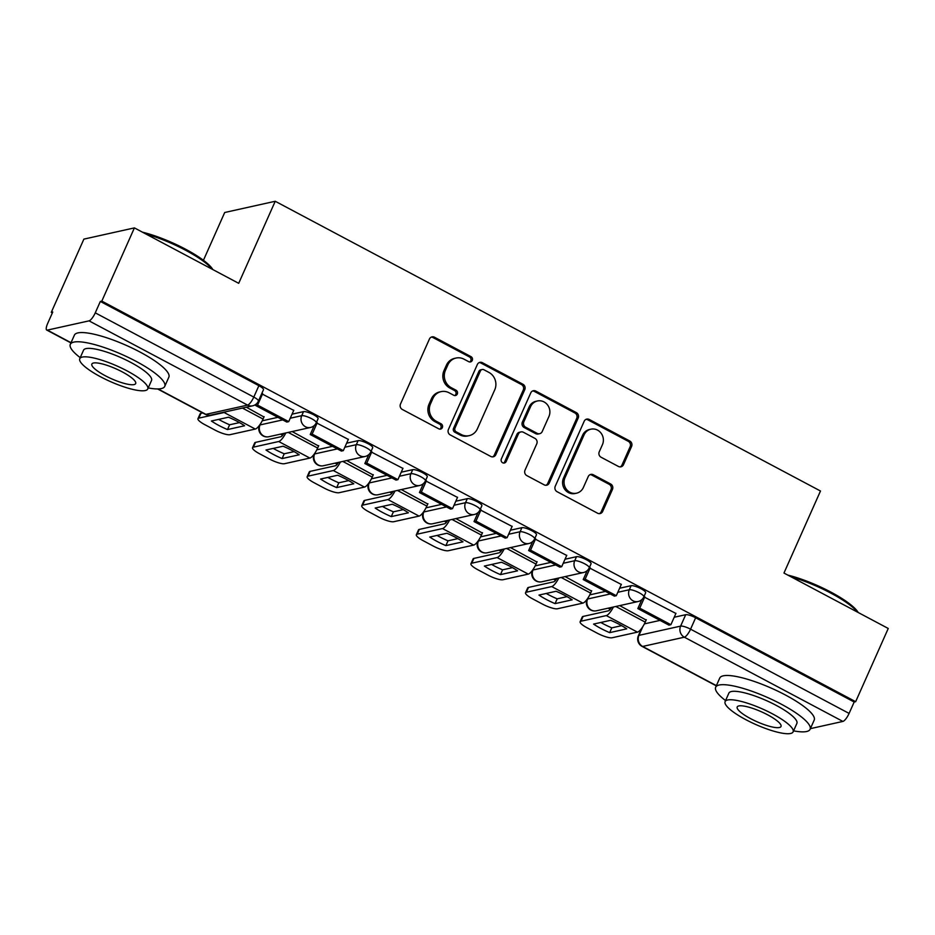 <?xml version="1.0" encoding="UTF-8"?>
<svg xmlns="http://www.w3.org/2000/svg" width="935" height="935" viewBox="0 0 935 935"><rect width="100%" height="100%" fill="white"/><g stroke="black" fill="none" stroke-linecap="round" stroke-linejoin="round"><path stroke-width="1.4" d="M472.257 360.431A2.84 2.641 77.5 0 0 470.971 356.621L434.471 337.231A4.056 3.775 77.5 0 0 429.434 339.019L400.496 404.013A4.056 3.775 77.5 0 0 402.319 409.46L438.819 428.849A2.84 2.641 77.5 0 0 442.349 427.599A2.84 2.641 77.5 0 0 441.075 423.8L436.341 421.288A12.985 12.097 77.5 0 1 430.497 403.885L432.905 398.474A12.985 12.097 77.5 0 1 441.086 391.636A12.985 12.097 77.5 0 1 449.045 392.758L453.767 395.271A2.84 2.641 77.5 0 0 457.297 394.021A2.84 2.641 77.5 0 0 456.023 390.211L451.301 387.698A12.985 12.097 77.5 0 1 445.446 370.307L447.865 364.884A12.985 12.097 77.5 0 1 456.035 358.047A12.985 12.097 77.5 0 1 464.005 359.169L468.727 361.681A2.84 2.641 77.5 0 0 472.257 360.431M469.709 361.974A2.84 2.641 77.5 0 0 469.499 356.948L432.998 337.558A4.056 3.775 77.5 0 0 431.269 337.126M439.801 429.142A2.84 2.641 77.5 0 0 439.602 424.128L434.868 421.615L436.341 421.288M454.749 395.563A2.84 2.641 77.5 0 0 454.55 390.538L449.828 388.025L451.301 387.698M618.432 466.46A4.056 3.775 77.5 0 0 623.481 464.683L631.592 446.439A4.056 3.775 77.5 0 0 629.769 441.004L589.237 419.464A4.056 3.775 77.5 0 0 584.188 421.253L555.25 486.258A4.056 3.775 77.5 0 0 557.073 491.693L597.617 513.233A4.056 3.775 77.5 0 0 602.654 511.445L612.46 489.414A4.056 3.775 77.5 0 0 610.637 483.979L593.293 474.758A4.056 3.775 77.5 0 0 588.244 476.546L583.382 487.474A10.858 10.11 77.5 0 1 576.544 493.189A10.858 10.11 77.5 0 1 566.329 489.169A10.858 10.11 77.5 0 1 564.997 477.703L584.059 434.915A10.858 10.11 77.5 0 1 590.885 429.188A10.858 10.11 77.5 0 1 601.112 433.209A10.858 10.11 77.5 0 1 602.432 444.674L599.253 451.804A4.056 3.775 77.5 0 0 601.088 457.25L618.432 466.46M89.035 320.857L47.358 330.113A8.275 2.361 -62 0 1 46.75 330.067A8.275 2.361 -62 0 1 47.685 323.417L52.757 312.009L51.285 312.337L83.881 239.126L134.406 227.895L238.706 283.317L275.229 201.27L820.486 491.015L783.962 573.05L888.25 628.472L855.654 701.682L101.81 301.117L100.337 301.444L95.265 312.839L253.794 397.083A8.275 1.882 24 0 1 258.411 401.103L263.483 389.696A8.275 1.882 24 0 0 258.878 385.688L253.794 397.083A8.275 2.361 -62 0 1 247.576 405.1L89.035 320.857A8.275 2.361 -62 0 0 95.265 312.839M134.406 227.895L101.81 301.117M524.757 389.673A4.056 3.775 77.5 0 0 522.934 384.238L482.402 362.698A4.056 3.775 77.5 0 0 477.353 364.486L448.414 429.481A4.056 3.775 77.5 0 0 450.238 434.915L490.781 456.455A4.056 3.775 77.5 0 0 495.819 454.679L524.757 389.673L523.284 390A4.056 3.775 77.5 0 0 521.461 384.565L480.929 363.025A4.056 3.775 77.5 0 0 479.188 362.593M535.813 391.075L576.346 412.615A4.056 3.775 77.5 0 1 578.181 418.062L549.242 483.056A4.056 3.775 77.5 0 1 544.193 484.844L526.849 475.623A4.056 3.775 77.5 0 1 525.014 470.188L536.76 443.833A4.056 3.775 77.5 0 0 534.925 438.386L523.425 432.274A4.056 3.775 77.5 0 0 518.376 434.062L506.162 461.504A2.84 2.641 77.5 0 1 501.698 461.948A2.84 2.641 77.5 0 1 501.347 458.956L530.776 392.864A4.056 3.775 77.5 0 1 535.813 391.075L534.341 391.403L574.873 412.943L576.346 412.615M644.39 623.879L660.063 620.396M674.205 617.252L685.694 614.704L680.622 626.111A8.275 1.882 24 0 1 690.568 629.173L849.097 713.417A8.275 2.361 118 0 1 842.879 721.423L810.388 728.646M51.285 312.337L52.36 312.909M280.512 434.132L282.615 435.254M335.104 463.141L337.208 464.263M389.696 492.161L391.812 493.271M444.289 521.169L446.404 522.291M498.893 550.177L500.996 551.299M553.485 579.186L555.589 580.308M608.077 608.194L610.193 609.316M203.433 260.281L224.704 212.502L275.229 201.27M855.654 701.682L854.181 702.01L849.097 713.417M263.974 416.987L246.349 407.216M293.73 410.371L261.683 393.764M348.323 439.392L316.275 422.772M318.566 445.995L292.141 431.549M402.927 468.4L370.868 451.78M373.17 475.003L346.733 460.558M457.519 497.408L425.46 480.789A8.275 1.882 24 0 0 419.792 476.219A8.275 1.882 24 0 0 410.921 473.694L399.42 476.254M427.762 504.012L401.337 489.566M512.111 526.417L480.064 509.809A8.275 1.882 24 0 0 474.384 505.227A8.275 1.882 24 0 0 465.513 502.703L454.024 505.262M482.355 533.032L455.929 518.586M566.703 555.425L534.656 538.817A8.275 1.882 24 0 0 528.988 534.236A8.275 1.882 24 0 0 520.105 531.723L508.617 534.271M536.959 562.04L510.522 547.594M621.308 584.445L589.249 567.825M591.551 591.049L565.126 576.603M675.9 613.453L643.853 596.834A8.275 1.882 24 0 0 638.173 592.264A8.275 1.882 24 0 0 629.302 589.74L617.813 592.287M589.786 594.87L605.459 591.387M619.613 588.244L631.102 585.696L629.302 589.74A8.275 7.702 -102.5 0 0 638.091 601.532A8.275 8.275 0 0 0 643.853 596.822L645.653 592.778A8.275 1.882 -156 0 0 639.972 588.208A8.275 1.882 -156 0 0 631.102 585.696M535.194 565.862L550.867 562.379M565.009 559.235L576.509 556.687L574.709 560.731A8.275 1.882 24 0 1 583.58 563.244A8.275 1.882 24 0 1 589.26 567.814L591.06 563.77A8.275 1.882 -156 0 0 585.38 559.2A8.275 1.882 -156 0 0 576.509 556.687M480.602 536.842L496.275 533.371M510.416 530.227L521.905 527.667L520.105 531.723A8.275 7.702 -102.5 0 0 528.906 543.515A8.275 8.275 0 0 0 534.668 538.805L536.468 534.75A8.275 1.882 -156 0 0 530.788 530.192A8.275 1.882 -156 0 0 521.905 527.667M425.998 507.834L441.671 504.351M455.824 501.218L467.313 498.659L465.513 502.703A8.275 7.702 -102.5 0 0 474.302 514.495A8.275 8.275 0 0 0 480.064 509.785L481.876 505.742A8.275 1.882 -156 0 0 476.195 501.183A8.275 1.882 -156 0 0 467.313 498.659M371.405 478.825L387.078 475.342M401.232 472.198L412.721 469.65L410.921 473.694A8.275 7.702 -102.5 0 0 419.71 485.487A8.275 8.275 0 0 0 425.472 480.777L427.272 476.733A8.275 1.882 -156 0 0 421.591 472.175A8.275 1.882 -156 0 0 412.721 469.65M316.813 449.817L332.486 446.334M346.628 443.19L358.128 440.642L356.317 444.686A8.275 1.882 24 0 1 365.199 447.21A8.275 1.882 24 0 1 370.879 451.769L372.679 447.725A8.275 1.882 -156 0 0 366.999 443.155A8.275 1.882 -156 0 0 358.128 440.642M262.221 420.808L277.882 417.326M292.036 414.182L303.524 411.622L301.725 415.678A8.275 1.882 24 0 1 310.607 418.19A8.275 1.882 24 0 1 316.275 422.76L318.087 418.716A8.275 1.882 -156 0 0 312.407 414.147A8.275 1.882 -156 0 0 303.524 411.622M646.143 620.057L619.718 605.611M854.181 702.01L695.64 617.766A8.275 1.882 -156 0 0 685.694 614.704M100.337 301.444L258.878 385.688M456.035 358.047L454.562 358.374A12.985 12.097 77.5 0 0 446.392 365.211L447.865 364.884M449.828 388.025A12.985 12.097 77.5 0 1 443.973 370.634L446.392 365.211M441.086 391.636L439.614 391.964A12.985 12.097 77.5 0 0 431.432 398.801L432.905 398.474M434.868 421.615A12.985 12.097 77.5 0 1 429.025 404.212L431.432 398.801M492.511 456.899A4.056 3.775 77.5 0 0 494.346 455.006L523.284 390M483.921 369.757A2.84 2.641 77.5 0 0 480.391 371.008L454.994 428.066A2.84 2.641 77.5 0 0 456.268 431.876L461.247 434.518A12.985 12.097 77.5 0 0 469.218 435.64A12.985 12.097 77.5 0 0 477.388 428.803L494.755 389.801A12.985 12.097 77.5 0 0 488.911 372.41L483.921 369.757M482.179 369.512L480.707 369.839A2.84 2.641 77.5 0 0 478.919 371.335L480.391 371.008M469.218 435.64L467.745 435.967A12.985 12.097 77.5 0 1 459.775 434.845L454.796 432.204A2.84 2.641 77.5 0 1 453.522 428.394L478.919 371.335M545.923 485.277A4.056 3.775 77.5 0 0 547.758 483.383L576.708 418.389A4.056 3.775 77.5 0 0 574.873 412.943M520.935 431.923L519.463 432.25A4.056 3.775 77.5 0 0 516.903 434.389L504.69 461.832L506.162 461.504M503.603 463.047A2.84 2.641 77.5 0 0 504.69 461.832M548.938 416.472A10.858 10.11 77.5 0 0 547.606 405.007A10.858 10.11 77.5 0 0 537.391 400.986A10.858 10.11 77.5 0 0 530.554 406.702L523.845 421.778A4.056 3.775 77.5 0 0 525.669 427.225L537.181 433.337A4.056 3.775 77.5 0 0 542.218 431.549L548.938 416.472M537.391 400.986L535.919 401.314A10.858 10.11 77.5 0 0 529.081 407.029L530.554 406.702M539.67 433.688L538.198 434.015A4.056 3.775 77.5 0 1 535.708 433.665L524.196 427.552A4.056 3.775 77.5 0 1 522.373 422.106L529.081 407.029M534.341 391.403A4.056 3.775 77.5 0 0 532.611 390.97M590.885 429.188L589.412 429.516A10.858 10.11 77.5 0 0 582.587 435.242L584.059 434.915M576.544 493.189L575.072 493.516A10.858 10.11 77.5 0 1 564.857 489.496A10.858 10.11 77.5 0 1 563.524 478.03L582.587 435.242M599.347 513.666A4.056 3.775 77.5 0 0 601.182 511.772L610.987 489.741A4.056 3.775 77.5 0 0 609.164 484.307L591.808 475.085A4.056 3.775 77.5 0 0 590.078 474.653M620.162 466.904A4.056 3.775 77.5 0 0 621.997 465.011L630.12 446.766A4.056 3.775 77.5 0 0 628.297 441.332L587.764 419.792A4.056 3.775 77.5 0 0 586.023 419.359M237.198 421.346A25.642 5.82 -156 0 0 228.502 417.209L211.392 421.007A25.642 5.82 24 0 0 227.497 429.562L244.596 425.764A25.642 5.82 -156 0 0 237.198 421.346M256.365 403.908L255.652 405.509L286.8 422.059L288.716 421.638L257.569 405.089L262.653 393.682M288.716 421.638L293.8 410.231M255.652 405.509L257.569 405.089M202.743 412.954L200.931 413.352L198.793 418.144A12.4 2.817 -156 0 0 197.963 418.67A12.4 2.817 -156 0 0 204.882 424.7L215.027 430.088A12.4 2.817 -156 0 0 229.94 434.693L255.278 429.06A10.343 2.957 -62 0 0 263.062 419.044L264.126 416.659M198.793 418.144L224.131 412.51A10.343 2.957 -62 0 0 225.393 411.867M239.477 422.597L229.624 424.782A25.642 5.82 24 0 1 218.638 419.394M197.963 418.67L200.09 413.889A12.4 2.817 24 0 1 200.931 413.352M229.624 424.782L227.497 429.562M291.802 450.354A25.642 5.82 -156 0 0 283.095 446.217L265.984 450.016A25.642 5.82 24 0 0 282.089 458.571L299.2 454.772A25.642 5.82 -156 0 0 291.802 450.354M314.242 425.554L310.245 434.518L341.404 451.067L343.309 450.647L312.161 434.097L317.245 422.69M343.309 450.647L348.393 439.24M310.245 434.518L312.161 434.097M283.854 433.396A4.967 1.414 118 0 1 280.862 436.738L255.524 442.372L253.397 447.152A12.4 2.817 -156 0 0 252.555 447.678A12.4 2.817 -156 0 0 259.474 453.709L269.619 459.108A12.4 2.817 -156 0 0 284.544 463.702L309.871 458.068A10.343 2.957 -62 0 0 317.655 448.052L318.718 445.668M253.397 447.152L278.724 441.519A10.343 2.957 -62 0 0 285.818 432.952M294.081 451.605L284.217 453.791A25.642 5.82 24 0 1 273.242 448.414M252.555 447.678L254.694 442.898A12.4 2.817 24 0 1 255.524 442.372M284.217 453.791L282.089 458.571M346.394 479.363A25.642 5.82 -156 0 0 337.699 475.237L320.588 479.036A25.642 5.82 24 0 0 336.682 487.591L353.792 483.781A25.642 5.82 -156 0 0 346.394 479.363M368.834 454.574L364.849 463.526L395.996 480.087L397.913 479.655L366.765 463.106L371.838 451.699M397.913 479.655L402.985 468.248M364.849 463.526L366.765 463.106M338.447 462.404A4.967 1.414 118 0 1 335.455 465.747L310.116 471.38L307.989 476.16A12.4 2.817 -156 0 0 307.159 476.698A12.4 2.817 -156 0 0 314.067 482.717L324.223 488.117A12.4 2.817 -156 0 0 339.136 492.71L364.475 487.088A10.343 2.957 -62 0 0 372.247 477.072L373.31 474.676M307.989 476.16L333.327 470.527A10.343 2.957 -62 0 0 340.422 461.96M348.673 480.613L338.809 482.799A25.642 5.82 24 0 1 327.834 477.423M307.159 476.698L309.286 471.906A12.4 2.817 24 0 1 310.116 471.38M338.809 482.799L336.682 487.591M400.986 508.371A25.642 5.82 -156 0 0 392.291 504.245L375.18 508.044A25.642 5.82 24 0 0 391.274 516.599L408.385 512.801A25.642 5.82 -156 0 0 400.986 508.371M423.426 483.582L419.441 492.546L450.588 509.096L452.505 508.663L421.358 492.114L426.43 480.707M452.505 508.663L457.577 497.256M419.441 492.546L421.358 492.114M393.051 491.413A4.967 1.414 118 0 1 390.047 494.755L364.708 500.389L362.581 505.169A12.4 2.817 -156 0 0 361.751 505.706A12.4 2.817 -156 0 0 368.671 511.725L378.815 517.125A12.4 2.817 -156 0 0 393.728 521.718L419.067 516.097A10.343 2.957 -62 0 0 426.851 506.08L427.903 503.696M362.581 505.169L387.92 499.547A10.343 2.957 -62 0 0 395.014 490.98M403.266 509.622L393.413 511.819A25.642 5.82 24 0 1 382.427 506.431M361.751 505.706L363.879 500.926A12.4 2.817 24 0 1 364.708 500.389M393.413 511.819L391.274 516.599M455.59 537.391A25.642 5.82 -156 0 0 446.883 533.254L429.773 537.052A25.642 5.82 24 0 0 445.878 545.608L462.989 541.809A25.642 5.82 -156 0 0 455.59 537.391M478.03 512.59L474.033 521.555L505.18 538.104L507.097 537.683L475.95 521.122L481.034 509.727M507.097 537.683L512.181 526.276M474.033 521.555L475.95 521.122M447.643 520.421A4.967 1.414 118 0 1 444.651 523.775L419.312 529.397L417.185 534.177A12.4 2.817 -156 0 0 416.344 534.715A12.4 2.817 -156 0 0 423.263 540.746L433.408 546.133A12.4 2.817 -156 0 0 448.332 550.727L473.659 545.105A10.343 2.957 -62 0 0 481.443 535.089L482.507 532.705M417.185 534.177L442.512 528.555A10.343 2.957 -62 0 0 449.606 519.989M457.858 538.63L448.005 540.827A25.642 5.82 24 0 1 437.031 535.439M416.344 534.715L418.471 529.935A12.4 2.817 24 0 1 419.312 529.397M448.005 540.827L445.878 545.608M510.183 566.4A25.642 5.82 -156 0 0 501.476 562.262L484.377 566.061A25.642 5.82 24 0 0 500.47 574.616L517.581 570.817A25.642 5.82 -156 0 0 510.183 566.4M532.623 541.599L528.637 550.563L559.784 567.113L561.701 566.692L530.542 550.142L535.626 538.735M561.701 566.692L566.774 555.285M528.637 550.563L530.542 550.142M502.235 549.429A4.967 1.414 118 0 1 499.243 552.784L473.905 558.405L471.778 563.197A12.4 2.817 -156 0 0 470.936 563.723A12.4 2.817 -156 0 0 477.855 569.754L488 575.142A12.4 2.817 -156 0 0 502.925 579.747L528.263 574.113A10.343 2.957 -62 0 0 536.035 564.097L537.099 561.713M471.778 563.197L497.116 557.564A10.343 2.957 -62 0 0 504.199 548.997M512.462 567.65L502.598 569.836A25.642 5.82 24 0 1 491.623 564.459M470.936 563.723L473.075 558.943A12.4 2.817 24 0 1 473.905 558.405M502.598 569.836L500.47 574.616M142.447 232.172A50.455 11.454 24 0 1 185.457 249.142A50.455 11.454 24 0 1 212.864 269.584M212.198 269.233A51.694 11.746 -156 0 0 185.41 250.148A51.694 11.746 -156 0 0 145.755 233.925M148.221 387.932A51.694 11.746 -156 0 0 164.747 386.377A51.694 11.746 -156 0 0 135.937 361.261A51.694 11.746 -156 0 0 70.312 344.325A51.694 11.746 -156 0 0 80.211 357.649M164.747 386.377L168.849 377.179A51.694 11.746 -156 0 0 140.04 352.063A51.694 11.746 -156 0 0 74.403 335.127L70.312 344.325M79.767 358.678L83.531 350.216A37.213 8.45 24 0 1 130.783 362.406A37.213 8.45 24 0 1 151.528 380.487L147.765 388.948A37.213 8.45 -156 0 0 127.02 370.868A37.213 8.45 -156 0 0 79.767 358.678A37.213 8.45 -156 0 0 100.501 376.758A37.213 8.45 -156 0 0 147.765 388.948M122.31 371.908A23.983 5.446 -156 0 0 91.852 364.054A23.983 5.446 -156 0 0 105.223 375.706A23.983 5.446 -156 0 0 135.668 383.56A23.983 5.446 -156 0 0 122.31 371.908M787.796 575.095A50.455 11.454 24 0 1 830.806 592.065A50.455 11.454 24 0 1 858.213 612.507M857.547 612.156A51.694 11.746 -156 0 0 830.759 593.07A51.694 11.746 -156 0 0 791.103 576.848M793.57 730.854A51.694 11.746 -156 0 0 810.096 729.3A51.694 11.746 -156 0 0 781.286 704.184A51.694 11.746 -156 0 0 715.661 687.248A51.694 11.746 -156 0 0 725.56 700.572M810.096 729.3L814.198 720.102A51.694 11.746 -156 0 0 785.388 694.986A51.694 11.746 -156 0 0 719.751 678.05L715.661 687.248M725.116 701.589L728.879 693.127A37.213 8.45 24 0 1 776.132 705.329A37.213 8.45 24 0 1 796.877 723.409L793.114 731.871A37.213 8.45 -156 0 0 772.368 713.791A37.213 8.45 -156 0 0 725.116 701.589A37.213 8.45 -156 0 0 745.849 719.681A37.213 8.45 -156 0 0 793.114 731.871M767.658 714.831A23.983 5.446 -156 0 0 737.201 706.977A23.983 5.446 -156 0 0 750.571 718.629A23.983 5.446 -156 0 0 781.017 726.483A23.983 5.446 -156 0 0 767.658 714.831M564.775 595.408A25.642 5.82 -156 0 0 556.08 591.271L538.969 595.081A25.642 5.82 24 0 0 555.063 603.624L572.173 599.826A25.642 5.82 -156 0 0 564.775 595.408M587.215 570.607L583.23 579.571L614.377 596.121L616.294 595.7L585.146 579.151L590.219 567.744M616.294 595.7L621.366 584.293M583.23 579.571L585.146 579.151M556.828 578.449A4.967 1.414 118 0 1 553.836 581.792L528.497 587.425L526.37 592.206A12.4 2.817 -156 0 0 525.54 592.732A12.4 2.817 -156 0 0 532.447 598.762L542.604 604.162A12.4 2.817 -156 0 0 557.517 608.755L582.856 603.122A10.343 2.957 -62 0 0 590.628 593.106L591.691 590.721M526.37 592.206L551.708 586.572A10.343 2.957 -62 0 0 558.803 578.005M567.054 596.659L557.19 598.844A25.642 5.82 24 0 1 546.215 593.468M525.54 592.732L527.667 587.951A12.4 2.817 24 0 1 528.497 587.425M557.19 598.844L555.063 603.624M619.367 624.416A25.642 5.82 -156 0 0 610.672 620.291L593.561 624.089A25.642 5.82 24 0 0 609.667 632.644L626.766 628.834A25.642 5.82 -156 0 0 619.367 624.416M641.819 599.627L637.822 608.58L668.969 625.141L670.886 624.709L639.739 608.159L644.823 596.752M670.886 624.709L675.97 613.302M637.822 608.58L639.739 608.159M611.432 607.458A4.967 1.414 118 0 1 608.428 610.8L583.101 616.434L580.962 621.214A12.4 2.817 -156 0 0 580.132 621.752A12.4 2.817 -156 0 0 587.051 627.771L597.196 633.17A12.4 2.817 -156 0 0 612.109 637.763L637.448 632.142A10.343 2.957 -62 0 0 645.232 622.126L646.295 619.73M580.962 621.214L606.301 615.581A10.343 2.957 -62 0 0 613.395 607.014M621.646 625.667L611.794 627.853A25.642 5.82 24 0 1 600.808 622.476M580.132 621.752L582.26 616.96A12.4 2.817 24 0 1 583.101 616.434M611.794 627.853L609.667 632.644M469.499 356.948L470.971 356.621M439.602 424.128L441.075 423.8M454.55 390.538L456.023 390.211M587.098 599.277L587.063 599.358A8.275 1.882 24 0 1 587.612 598.996L610.298 593.959M588.255 597.57L587.612 598.996A8.275 7.702 77.5 0 0 591.341 610.076A8.275 7.702 -102.5 0 0 596.413 610.789L638.091 601.532M532.494 570.268L532.459 570.338A8.275 1.882 24 0 1 533.02 569.988L555.706 564.95M533.651 568.55L533.02 569.988A8.275 7.702 77.5 0 0 536.737 581.067A8.275 7.702 -102.5 0 0 541.809 581.78L583.498 572.524A8.275 7.702 -102.5 0 1 574.709 560.731L563.209 563.279M477.902 541.26L477.867 541.33A8.275 1.882 24 0 1 478.428 540.979L501.113 535.942M479.059 539.542L478.428 540.979A8.275 7.702 77.5 0 0 482.144 552.059A8.275 7.702 -102.5 0 0 487.217 552.772L528.906 543.515M423.31 512.24L423.274 512.322A8.275 1.882 24 0 1 423.824 511.971L446.509 506.922M424.467 510.533L423.824 511.971A8.275 7.702 77.5 0 0 427.552 523.039A8.275 7.702 -102.5 0 0 432.625 523.764L474.302 514.495M368.706 483.231L368.671 483.313A8.275 1.882 24 0 1 369.231 482.951L391.917 477.914M369.874 481.525L369.231 482.951A8.275 7.702 77.5 0 0 372.96 494.031A8.275 7.702 -102.5 0 0 378.02 494.744L419.71 485.487M314.113 454.223L314.078 454.305A8.275 1.882 24 0 1 314.639 453.942L337.325 448.905M315.27 452.517L314.639 453.942A8.275 7.702 77.5 0 0 318.356 465.022A8.275 7.702 -102.5 0 0 323.428 465.735L365.117 456.479A8.275 7.702 -102.5 0 1 356.317 444.686L344.828 447.234M259.521 425.215L259.486 425.285A8.275 1.882 24 0 1 260.035 424.934L282.732 419.897M260.678 423.497L260.035 424.934A8.275 7.702 77.5 0 0 263.764 436.014A8.275 7.702 -102.5 0 0 268.836 436.727L310.514 427.47A8.275 7.702 -102.5 0 1 301.725 415.678L290.236 418.225M642.848 626.579L638.932 635.368L680.622 626.111A8.275 7.702 -102.5 0 0 684.338 637.191L642.661 646.447L716.385 685.624M842.879 721.423L684.338 637.191A8.275 2.361 -62 0 0 690.568 629.173L695.64 617.766M158.062 388.948L205.887 414.357L247.576 405.1A8.275 7.702 77.5 0 0 252.649 405.813A8.275 8.275 0 0 0 258.411 401.103M47.358 330.113L71.037 342.701M641.69 628.285L638.383 635.718A8.275 1.882 24 0 1 638.932 635.368A8.275 7.702 -102.5 0 0 642.661 646.447A8.275 2.361 118 0 1 642.053 646.389L716.28 685.834M210.959 415.07A8.275 7.702 77.5 0 1 205.887 414.357A8.275 2.361 118 0 1 205.291 414.31A8.275 8.275 0 0 0 210.959 415.07L252.649 405.813M443.973 370.634L445.446 370.307M429.025 404.212L430.497 403.885M432.998 337.558L434.471 337.231M494.346 455.006L495.819 454.679M480.929 363.025L482.402 362.698M521.461 384.565L522.934 384.238M453.522 428.394L454.994 428.066M454.796 432.204L456.268 431.876M459.775 434.845L461.247 434.518M576.708 418.389L578.181 418.062M547.758 483.383L549.242 483.056M516.903 434.389L518.376 434.062M522.373 422.106L523.845 421.778M524.196 427.552L525.669 427.225M535.708 433.665L537.181 433.337M563.524 478.03L564.997 477.703M591.808 475.085L593.293 474.758M609.164 484.307L610.637 483.979M610.987 489.741L612.46 489.414M601.182 511.772L602.654 511.445M587.764 419.792L589.237 419.464M628.297 441.332L629.769 441.004M630.12 446.766L631.592 446.439M621.997 465.011L623.481 464.683M263.062 419.044L242.434 408.081M255.278 429.06L224.131 412.51M317.655 448.052L288.225 432.414M309.871 458.068L278.724 441.519M372.247 477.072L342.818 461.434M364.475 487.088L333.327 470.527M426.851 506.08L397.422 490.443M419.067 516.097L387.92 499.547M481.443 535.089L452.014 519.451M473.659 545.105L442.512 528.555M536.035 564.097L506.606 548.459M528.263 574.113L497.116 557.564M590.628 593.106L561.199 577.479M582.856 603.122L551.708 586.572M645.232 622.126L615.803 606.488M637.448 632.142L606.301 615.581M310.514 427.47A8.275 8.275 0 0 0 316.275 422.76M259.486 425.285A8.275 8.275 0 0 0 268.836 436.727M365.117 456.479A8.275 8.275 0 0 0 370.879 451.769M314.078 454.305A8.275 8.275 0 0 0 323.428 465.735M368.671 483.313A8.275 8.275 0 0 0 378.02 494.744M423.274 512.322A8.275 8.275 0 0 0 432.625 523.764M477.867 541.33A8.275 8.275 0 0 0 487.217 552.772M583.498 572.524A8.275 8.275 0 0 0 589.26 567.814M532.459 570.338A8.275 8.275 0 0 0 541.809 581.78M587.063 599.358A8.275 8.275 0 0 0 596.413 610.789M638.383 635.718A8.275 8.275 0 0 0 642.053 646.389M46.75 330.067L70.931 342.911M157.571 388.948L205.291 414.31"/></g></svg>
